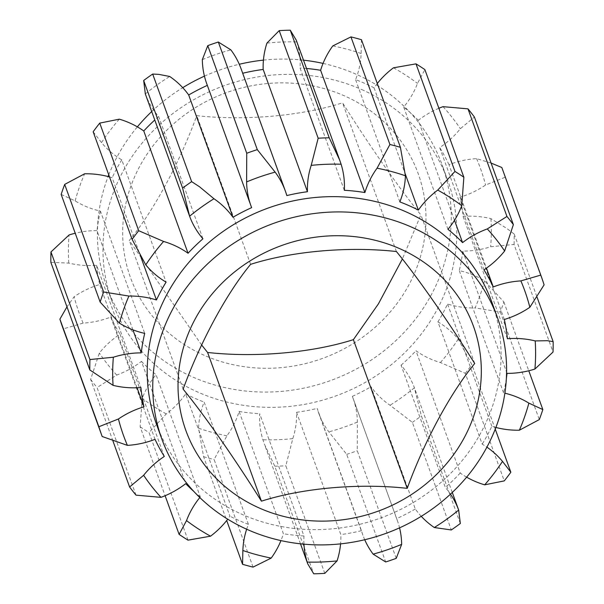 <?xml version="1.0" encoding="UTF-8"?>
<svg xmlns="http://www.w3.org/2000/svg" width="604" height="604" viewBox="0 0 604 604"><rect width="100%" height="100%" fill="white"/><g stroke="black" fill="none" stroke-linecap="round" stroke-linejoin="round"><path stroke-width="0.45" stroke-dasharray="3.02 2.27" d="M156.353 423.895A178.444 164.869 160.1 0 0 242.31 514.472A178.444 164.869 160.1 0 0 438.98 484.151A178.444 164.869 160.1 0 0 491.92 302.385M201.638 344.982L129.286 240.475C153.34 211.415 179.388 163.276 196.776 115.658C244.446 120.928 300.754 116.142 342.566 102.839C369.708 146.077 399.976 189.445 420.867 214.835L402.362 259.018M204.19 355.295A152.955 141.313 -19.9 0 1 139.871 166.07A152.955 141.313 -19.9 0 1 344.461 95.87A152.955 141.313 -19.9 0 1 408.78 285.088A152.955 141.313 -19.9 0 1 204.19 355.295M361.69 89.528A178.444 164.869 -19.9 0 1 447.647 180.105A178.444 164.869 -19.9 0 1 394.706 361.879A178.444 164.869 -19.9 0 1 198.037 392.192A178.444 164.869 -19.9 0 1 112.08 301.615A178.444 164.869 -19.9 0 1 165.02 119.849A178.444 164.869 -19.9 0 1 361.69 89.528M323.049 63.405A178.444 164.869 -19.9 0 1 356.149 74.247A178.444 164.869 -19.9 0 1 442.113 164.824A178.444 164.869 -19.9 0 1 389.172 346.598A178.444 164.869 -19.9 0 1 192.502 376.911A178.444 164.869 -19.9 0 1 106.546 286.334A178.444 164.869 -19.9 0 1 108.108 176.534M377.296 83.488A84.975 78.505 160.1 0 0 374.072 87.822A185.579 171.46 160.1 0 0 364.959 83.48A185.579 171.46 160.1 0 0 355.575 79.637A84.975 78.505 160.1 0 0 361.132 53.507L361.441 39.705M399.856 201.91L355.575 79.637M506.371 378.353A185.579 171.46 -19.9 0 1 503.57 392.887A84.975 78.505 -19.9 0 1 504.876 393.189M484.597 280.845A213.28 197.055 -19.9 0 1 475.084 307.942L500.346 311.989A233.673 215.9 160.1 0 0 503.864 301.962L484.597 280.845A84.975 78.505 160.1 0 0 474.903 275.741A84.975 78.505 160.1 0 0 459.289 270.615A185.579 171.46 160.1 0 0 462.755 251.121A84.975 78.505 160.1 0 0 490.644 246.764L514.072 244.446L553.038 352.041M503.57 392.887L459.289 270.615M514.072 244.446A233.673 215.9 160.1 0 0 514.178 234.035L506.673 228.342L490.931 218.648A84.975 78.505 160.1 0 0 463.102 216.443A185.579 171.46 160.1 0 0 460.037 197.198A84.975 78.505 160.1 0 0 485.571 185.005L505.133 177.259L544.098 284.862M507.383 338.716L463.102 216.443M514.178 234.035L537.031 297.138M495.242 429.134L471.89 364.627L458.225 339.131A84.975 78.505 160.1 0 0 437.915 321.872L482.196 444.144A84.975 78.505 -19.9 0 1 486.915 447.149M466.635 477.152A84.975 78.505 -19.9 0 1 460.233 473.03L415.96 350.758A84.975 78.505 160.1 0 0 440.414 362.551L465.299 373.295L504.257 480.897M465.299 373.295A233.673 215.9 160.1 0 0 471.89 364.627M505.133 177.259A233.673 215.9 160.1 0 0 502.234 168.637M102.182 436.503L63.224 328.901L83.118 323.102A84.975 78.505 160.1 0 0 110.743 317.062L155.024 439.334M62.801 327.761A233.673 215.9 160.1 0 0 63.224 328.901M136.013 495.144L97.048 387.541L116.708 375.076A84.975 78.505 160.1 0 0 141.427 361.381L185.7 483.653M164.311 456.443L120.037 334.171A84.975 78.505 160.1 0 0 99.366 353.015L90.63 379.38L112.925 440.935M90.63 379.38A233.673 215.9 160.1 0 0 97.048 387.541M188.003 540.142L149.037 432.547L166.259 413.914A84.975 78.505 160.1 0 0 185.655 393.906L229.928 516.178A84.975 78.505 -19.9 0 1 227.738 519.191M199.818 497.545A84.975 78.505 -19.9 0 1 200.309 496.949L156.028 374.676A84.975 78.505 160.1 0 0 142.242 398.323L140.143 426.771L165.111 495.725M140.143 426.771A233.673 215.9 160.1 0 0 149.037 432.547M253.053 567.103L214.088 459.501L226.938 435.809A84.975 78.505 160.1 0 0 239.108 411.445L283.382 533.717A84.975 78.505 -19.9 0 1 280.951 540.595M246.659 529.217A84.975 78.505 -19.9 0 1 248.425 524.363L204.144 402.09A84.975 78.505 160.1 0 0 198.588 428.221L203.593 456.692L226.704 520.512M203.593 456.692A233.673 215.9 160.1 0 0 214.088 459.501M324.801 573.37L285.835 465.775L292.797 438.625A84.975 78.505 160.1 0 0 296.549 412.29L340.822 534.563A84.975 78.505 -19.9 0 1 340.573 543.872M303.94 544.166A84.975 78.505 -19.9 0 1 303.948 535.99L259.675 413.717A84.975 78.505 160.1 0 0 262.899 439.78L264.326 443.94L274.775 466.197L313.733 573.8M274.775 466.197A233.673 215.9 160.1 0 0 285.835 465.775M396.224 558.345L357.258 450.75L357.387 422.075A84.975 78.505 160.1 0 0 353.038 398.164A84.975 78.505 160.1 0 0 352.358 396.352L396.632 518.625A84.975 78.505 -19.9 0 1 397.319 520.437A84.975 78.505 -19.9 0 1 399.561 527.851M364.725 539.734A84.975 78.505 -19.9 0 1 362.936 535.265A84.975 78.505 -19.9 0 1 361.456 530.697L317.175 408.425A84.975 78.505 160.1 0 0 318.663 412.993A84.975 78.505 160.1 0 0 328.863 431.868L346.704 454.367L385.669 561.969M346.704 454.367A233.673 215.9 160.1 0 0 357.258 450.75M460.331 523.494L421.373 415.892L414.389 387.798A84.975 78.505 160.1 0 0 401.071 365.201L445.344 487.473A84.975 78.505 -19.9 0 1 450.478 494.147M421.267 516.322A84.975 78.505 -19.9 0 1 415.303 509.006L371.03 386.734A84.975 78.505 160.1 0 0 390.033 405.254L412.358 422.355L451.316 529.957M412.358 422.355A233.673 215.9 160.1 0 0 421.373 415.892M507.028 373.393L462.755 251.121M504.317 319.478L460.037 197.198M491.075 163.065L476.601 158.625A84.975 78.505 160.1 0 0 448.976 164.666L486.446 268.138M483.963 269.829L439.689 147.557A84.975 78.505 160.1 0 0 460.361 128.712L474.404 117.025M438.889 108.275A84.975 78.505 160.1 0 0 418.3 120.347L454.495 220.301M447.972 229.324L403.691 107.051A84.975 78.505 160.1 0 0 417.485 83.405L424.891 69.626M374.072 87.822L405.269 173.99M344.325 190.283L300.052 68.01A84.975 78.505 160.1 0 0 296.828 41.948L296.232 40.083M286.825 195.575L242.544 73.303A84.975 78.505 160.1 0 0 241.064 68.735M206.681 83.563A84.975 78.505 160.1 0 0 207.368 85.375L251.642 207.648M145.27 93.756L145.338 93.93A84.975 78.505 160.1 0 0 158.656 116.527L202.929 238.799M93.152 131.77L101.502 142.597A84.975 78.505 160.1 0 0 121.804 159.856L166.085 282.128M140.989 257.304L112.163 177.697A84.975 78.505 160.1 0 0 109.498 176.912M61.17 194.435L75.13 200.883A84.975 78.505 160.1 0 0 100.43 211.113L144.711 333.385M132.903 329.829L96.972 230.607A84.975 78.505 160.1 0 0 75.221 233.235M50.857 262.363L68.796 263.08A84.975 78.505 160.1 0 0 96.617 265.284L140.898 387.557M137.07 387.776L99.683 284.522A84.975 78.505 160.1 0 0 74.149 296.723L66.969 306.862M495.892 427.466A84.975 78.505 -19.9 0 1 491.837 426.303A185.579 171.46 -19.9 0 1 482.196 444.144M200.309 496.949A185.579 171.46 -19.9 0 1 193.892 491.497M248.425 524.363A185.579 171.46 -19.9 0 1 229.928 516.178M303.948 535.99A185.579 171.46 -19.9 0 1 283.382 533.717M361.456 530.697A185.579 171.46 -19.9 0 1 340.822 534.563M415.303 509.006A185.579 171.46 -19.9 0 1 396.632 518.625M460.233 473.03A185.579 171.46 -19.9 0 1 445.344 487.473M458.225 339.131A213.28 197.055 -19.9 0 1 440.414 362.551M401.071 365.201A185.579 171.46 160.1 0 0 415.96 350.758M414.389 387.798A213.28 197.055 -19.9 0 1 390.033 405.254M352.358 396.352A185.579 171.46 160.1 0 0 371.03 386.734M357.387 422.075A213.28 197.055 -19.9 0 1 328.863 431.868M296.549 412.29A185.579 171.46 160.1 0 0 317.175 408.425M292.797 438.625A213.28 197.055 -19.9 0 1 262.899 439.78M239.108 411.445A185.579 171.46 160.1 0 0 259.675 413.717M226.938 435.809A213.28 197.055 -19.9 0 1 198.588 428.221M185.655 393.906A185.579 171.46 160.1 0 0 204.144 402.09M166.259 413.914A213.28 197.055 -19.9 0 1 142.242 398.323M141.427 361.381A185.579 171.46 160.1 0 0 156.028 374.676M116.708 375.076A213.28 197.055 -19.9 0 1 99.366 353.015M110.743 317.062A185.579 171.46 160.1 0 0 120.037 334.171M83.118 323.102A213.28 197.055 -19.9 0 1 74.149 296.723M96.617 265.284A185.579 171.46 160.1 0 0 99.683 284.522M68.796 263.08A213.28 197.055 -19.9 0 1 69.075 234.964M100.43 211.113A185.579 171.46 160.1 0 0 96.972 230.607M75.13 200.883A213.28 197.055 -19.9 0 1 84.635 173.786M121.804 159.856A185.579 171.46 160.1 0 0 112.163 177.697M101.502 142.597A213.28 197.055 -19.9 0 1 119.305 119.169M158.656 116.527A185.579 171.46 160.1 0 0 154.775 120M145.338 93.93A213.28 197.055 -19.9 0 1 169.694 76.466M202.34 59.645A213.28 197.055 -19.9 0 1 230.864 49.86M266.93 43.103A213.28 197.055 -19.9 0 1 296.828 41.948M306.507 68.478A185.579 171.46 160.1 0 0 300.052 68.01M332.789 45.919A213.28 197.055 -19.9 0 1 361.132 53.507M393.461 67.814A213.28 197.055 -19.9 0 1 417.485 83.405M418.3 120.347A185.579 171.46 160.1 0 0 403.691 107.051M443.019 106.651A213.28 197.055 -19.9 0 1 460.361 128.712M448.976 164.666A185.579 171.46 160.1 0 0 439.689 147.557M476.601 158.625A213.28 197.055 -19.9 0 1 485.571 185.005M490.931 218.648A213.28 197.055 -19.9 0 1 490.644 246.764M437.915 321.872A185.579 171.46 160.1 0 0 447.564 304.031A84.975 78.505 160.1 0 0 475.084 307.942M183.133 389.165L129.286 240.475M474.714 363.525L420.867 214.835M396.405 251.528L342.566 102.839M250.615 264.348L196.776 115.658M503.864 301.962L528.779 370.765M500.346 311.989L539.312 419.591M491.837 426.303L447.564 304.031M108.758 174.866A178.444 164.869 -19.9 0 1 137.365 126.848M151.717 111.551A178.444 164.869 -19.9 0 1 182.733 87.678M204.439 76.149A178.444 164.869 -19.9 0 1 239.275 64.266M263.427 60.128A178.444 164.869 -19.9 0 1 303.502 60.181M447.647 180.105L442.113 164.824M300.498 543.819L264.326 443.932M362.936 535.265L318.663 412.993M397.319 520.437L353.038 398.164M452.283 492.449L414.533 388.198M112.08 301.615L106.546 286.334"/><path stroke-width="0.91" d="M247.851 529.753A178.444 164.869 160.1 0 0 444.514 499.433A178.444 164.869 160.1 0 0 497.454 317.666A178.444 164.869 160.1 0 0 411.498 227.089A178.444 164.869 160.1 0 0 214.828 257.402A178.444 164.869 160.1 0 0 161.887 439.176A178.444 164.869 160.1 0 0 247.851 529.753M497.454 317.666L491.92 302.385A178.444 164.869 160.1 0 0 405.964 211.808A178.444 164.869 160.1 0 0 209.294 242.121A178.444 164.869 160.1 0 0 156.353 423.895L161.887 439.176M474.714 363.525C450.659 392.585 424.612 440.724 407.224 488.342C359.554 483.072 303.246 487.858 261.434 501.161C234.292 457.923 204.024 414.555 183.133 389.165C200.49 341.63 226.523 293.453 250.615 264.348C291.641 251.279 347.836 246.175 396.405 251.528C416.903 276.428 447.058 319.486 474.714 363.525M399.81 248.705A152.955 141.313 -19.9 0 1 464.129 437.93A152.955 141.313 -19.9 0 1 259.539 508.13A152.955 141.313 -19.9 0 1 195.22 318.912A152.955 141.313 -19.9 0 1 399.81 248.705M261.434 501.161L207.595 352.472L201.638 344.982M389.912 144.499L350.947 36.897L332.789 45.919A84.975 78.505 160.1 0 0 320.618 70.283L364.892 192.555A84.975 78.505 -19.9 0 1 377.062 168.191L389.912 144.499A233.673 215.9 -19.9 0 1 400.407 147.308L405.412 175.779A84.975 78.505 -19.9 0 1 399.856 201.91A185.579 171.46 -19.9 0 1 409.233 205.753A185.579 171.46 -19.9 0 1 418.346 210.094A84.975 78.505 -19.9 0 1 437.741 190.086L454.963 171.453L415.997 63.858L393.461 67.814A84.975 78.505 160.1 0 0 377.296 83.488M504.876 393.189A84.975 78.505 -19.9 0 1 519.183 398.021A84.975 78.505 -19.9 0 1 528.87 403.117L542.83 409.565A233.673 215.9 -19.9 0 1 539.312 419.591L519.365 430.214A84.975 78.505 -19.9 0 1 495.892 427.466M193.892 491.497A185.579 171.46 -19.9 0 1 185.7 483.653A84.975 78.505 -19.9 0 1 160.981 497.349L136.013 495.144A233.673 215.9 -19.9 0 1 129.596 486.975L143.639 475.288A84.975 78.505 -19.9 0 1 164.311 456.443A185.579 171.46 -19.9 0 1 155.024 439.334A84.975 78.505 -19.9 0 1 127.399 445.375L102.182 436.503A233.673 215.9 -19.9 0 1 101.766 435.363A233.673 215.9 -19.9 0 1 98.867 426.741L118.429 418.995A84.975 78.505 -19.9 0 1 143.963 406.802A185.579 171.46 -19.9 0 1 140.898 387.557A84.975 78.505 -19.9 0 1 113.069 385.352L89.822 369.965A233.673 215.9 -19.9 0 1 89.928 359.554L113.356 357.236A84.975 78.505 -19.9 0 1 141.245 352.879A185.579 171.46 -19.9 0 1 144.711 333.385A84.975 78.505 -19.9 0 1 119.403 323.155L100.136 302.038A233.673 215.9 -19.9 0 1 103.654 292.011L128.916 296.058A84.975 78.505 -19.9 0 1 156.436 299.969A185.579 171.46 -19.9 0 1 166.085 282.128A84.975 78.505 -19.9 0 1 145.775 264.869L132.11 239.373A233.673 215.9 -19.9 0 1 138.701 230.705L163.586 241.449A84.975 78.505 -19.9 0 1 173.982 245.239A84.975 78.505 -19.9 0 1 188.04 253.242A185.579 171.46 -19.9 0 1 202.929 238.799A84.975 78.505 -19.9 0 1 189.611 216.202L182.627 188.108L143.669 80.506L145.338 93.93M154.775 120A185.579 171.46 160.1 0 0 143.767 130.97A84.975 78.505 160.1 0 0 129.709 122.967A84.975 78.505 160.1 0 0 119.305 119.169L99.743 123.103A233.673 215.9 160.1 0 0 93.152 131.77L132.11 239.373M138.701 230.705L99.743 123.103M182.627 188.108A233.673 215.9 -19.9 0 1 191.642 181.645L199.479 186.734L213.967 198.746A84.975 78.505 -19.9 0 1 232.97 217.266A185.579 171.46 -19.9 0 1 251.642 207.648A84.975 78.505 -19.9 0 1 250.962 205.836A84.975 78.505 -19.9 0 1 246.613 181.925L246.742 153.25L207.776 45.655L202.34 59.645A84.975 78.505 160.1 0 0 206.681 83.563L250.962 205.836M207.346 85.383A185.579 171.46 160.1 0 0 188.697 94.994A84.975 78.505 160.1 0 0 169.694 76.466L158.792 74.375L152.684 74.043A233.673 215.9 160.1 0 0 143.669 80.506M191.642 181.645L152.684 74.043M486.446 268.138L493.257 286.938A84.975 78.505 -19.9 0 1 520.882 280.898L540.776 275.099A233.673 215.9 -19.9 0 1 541.199 276.239A233.673 215.9 -19.9 0 1 544.098 284.862L529.851 307.277A84.975 78.505 -19.9 0 1 504.317 319.478A185.579 171.46 -19.9 0 1 507.383 338.716A84.975 78.505 -19.9 0 1 535.204 340.92L547.36 340.701L553.143 341.637A233.673 215.9 -19.9 0 1 553.038 352.041L534.925 369.036A84.975 78.505 -19.9 0 1 507.028 373.393A185.579 171.46 -19.9 0 1 506.371 378.353M537.031 297.138L553.143 341.637M188.697 94.994L232.97 217.266M143.767 130.97L188.04 253.242M486.915 447.149A84.975 78.505 -19.9 0 1 502.498 461.403L510.848 472.23L495.242 429.134M510.848 472.23A233.673 215.9 -19.9 0 1 504.257 480.897L484.695 484.831A84.975 78.505 -19.9 0 1 466.635 477.152M540.776 275.099L501.818 167.497L491.075 163.065M541.199 276.239L502.234 168.637A233.673 215.9 160.1 0 0 501.818 167.497M454.495 220.301L462.573 242.619A84.975 78.505 -19.9 0 1 487.292 228.924L506.952 216.458L467.987 108.856L443.019 106.651A84.975 78.505 160.1 0 0 438.889 108.275M506.952 216.458A233.673 215.9 -19.9 0 1 513.37 224.62L504.634 250.985A84.975 78.505 -19.9 0 1 483.963 269.829A185.579 171.46 -19.9 0 1 493.257 286.938M467.987 108.856A233.673 215.9 160.1 0 1 474.404 117.025L513.37 224.62M454.963 171.453A233.673 215.9 -19.9 0 1 463.857 177.229L461.758 205.677A84.975 78.505 -19.9 0 1 447.972 229.324A185.579 171.46 -19.9 0 1 462.573 242.619M415.997 63.858A233.673 215.9 160.1 0 1 424.891 69.626L463.857 177.229M350.947 36.897A233.673 215.9 160.1 0 1 361.441 39.705L400.407 147.308M318.165 138.225L279.199 30.63L266.93 43.103A84.975 78.505 160.1 0 0 263.178 69.437L307.451 191.71A84.975 78.505 -19.9 0 1 311.203 165.375L318.165 138.225A233.673 215.9 -19.9 0 1 329.225 137.803L339.674 160.06L341.101 164.22A84.975 78.505 -19.9 0 1 344.325 190.283A185.579 171.46 -19.9 0 1 364.892 192.555M339.674 160.068L296.232 40.09L290.267 30.2L329.225 137.803M290.267 30.2A233.673 215.9 160.1 0 0 279.199 30.63M246.742 153.25A233.673 215.9 -19.9 0 1 257.296 149.633L275.137 172.132A84.975 78.505 -19.9 0 1 285.337 191.007A84.975 78.505 -19.9 0 1 286.825 195.575A185.579 171.46 -19.9 0 1 307.451 191.71M285.337 191.007L241.064 68.735A84.975 78.505 160.1 0 0 230.864 49.86L218.331 42.031L257.296 149.633M218.331 42.031A233.673 215.9 160.1 0 0 207.776 45.655M100.136 302.038L61.17 194.435A233.673 215.9 160.1 0 1 64.688 184.409L103.654 292.011M89.822 369.965L50.857 262.363A233.673 215.9 160.1 0 1 50.962 251.959L89.928 359.554M66.969 306.862L59.902 319.138L98.867 426.741M59.902 319.138A233.673 215.9 160.1 0 0 62.801 327.761L101.766 435.363M112.925 440.935L129.596 486.975M227.738 519.191A84.975 78.505 -19.9 0 1 210.539 536.186L188.003 540.142A233.673 215.9 -19.9 0 1 179.109 534.374L186.515 520.595A84.975 78.505 -19.9 0 1 199.818 497.545M165.111 495.725L179.109 534.374M280.951 540.595A84.975 78.505 -19.9 0 1 271.211 558.081L253.053 567.103A233.673 215.9 -19.9 0 1 242.559 564.295L242.868 550.493A84.975 78.505 -19.9 0 1 246.659 529.217M226.704 520.512L242.559 564.295M340.573 543.872A84.975 78.505 -19.9 0 1 337.07 560.897L324.801 573.37A233.673 215.9 -19.9 0 1 313.733 573.8L307.768 563.917L307.172 562.052A84.975 78.505 -19.9 0 1 303.94 544.166M399.561 527.851A84.975 78.505 -19.9 0 1 401.66 544.355L396.224 558.345A233.673 215.9 -19.9 0 1 385.669 561.969L373.136 554.14A84.975 78.505 -19.9 0 1 364.725 539.734M450.478 494.147A84.975 78.505 -19.9 0 1 458.663 510.07L460.331 523.494A233.673 215.9 -19.9 0 1 451.316 529.957L434.306 527.534A84.975 78.505 -19.9 0 1 421.267 516.322M405.269 173.99L418.346 210.094M156.436 299.969L140.989 257.304M109.498 176.912A84.975 78.505 160.1 0 0 84.635 173.786L64.688 184.409M141.245 352.879L132.903 329.829M75.221 233.235A84.975 78.505 160.1 0 0 69.075 234.964L50.962 251.959M143.963 406.802L137.07 387.776M434.306 527.534A213.28 197.055 160.1 0 0 458.663 510.07L452.283 492.449M484.695 484.831A213.28 197.055 160.1 0 0 502.498 461.403M519.365 430.214A213.28 197.055 160.1 0 0 528.87 403.117M534.925 369.036A213.28 197.055 160.1 0 0 535.204 340.92M529.851 307.277A213.28 197.055 160.1 0 0 520.882 280.898M504.634 250.985A213.28 197.055 160.1 0 0 487.292 228.924M461.758 205.677A213.28 197.055 160.1 0 0 437.741 190.086M405.412 175.779A213.28 197.055 160.1 0 0 377.062 168.191M341.101 164.22A213.28 197.055 160.1 0 0 311.203 165.375M275.137 172.132A213.28 197.055 160.1 0 0 246.613 181.925M213.967 198.746A213.28 197.055 160.1 0 0 189.611 216.202M163.586 241.449A213.28 197.055 160.1 0 0 145.775 264.869M128.916 296.058A213.28 197.055 160.1 0 0 119.403 323.155M113.356 357.236A213.28 197.055 160.1 0 0 113.069 385.352M118.429 418.995A213.28 197.055 160.1 0 0 127.399 445.375M143.639 475.288A213.28 197.055 160.1 0 0 160.981 497.349M186.515 520.595A213.28 197.055 160.1 0 0 210.539 536.186M242.868 550.493A213.28 197.055 160.1 0 0 271.211 558.081M307.172 562.052A213.28 197.055 160.1 0 0 337.07 560.897M373.136 554.14A213.28 197.055 160.1 0 0 401.66 544.355M263.178 69.437A185.579 171.46 160.1 0 0 242.702 73.265M320.618 70.283A185.579 171.46 160.1 0 0 306.507 68.478M407.224 488.342L353.385 339.652C312.359 352.721 256.164 357.825 207.595 352.472M402.362 259.018L378.429 303.842L353.385 339.652M528.779 370.765L542.83 409.565M108.108 176.534A178.444 164.869 -19.9 0 1 108.758 174.866M137.365 126.848A178.444 164.869 -19.9 0 1 151.717 111.551M182.733 87.678A178.444 164.869 -19.9 0 1 204.439 76.149M239.275 64.266A178.444 164.869 -19.9 0 1 263.427 60.128M303.502 60.181A178.444 164.869 -19.9 0 1 323.049 63.405M189.467 215.802L145.27 93.756M307.768 563.909L300.498 543.819"/></g></svg>
